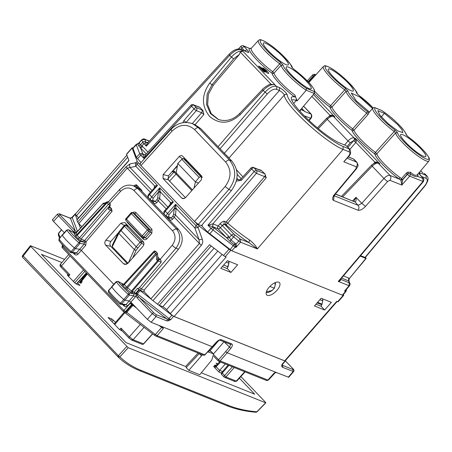 <?xml version="1.0" encoding="UTF-8"?>
<svg xmlns="http://www.w3.org/2000/svg" width="452" height="452" viewBox="0 0 452 452"><rect width="100%" height="100%" fill="white"/><g stroke="black" fill="none" stroke-linecap="round" stroke-linejoin="round"><path stroke-width="0.68" d="M265.234 71.456L265.573 71.066L261.16 67.58A2.836 0.497 41.2 0 0 259.674 66.619L258.42 66.116L263.708 71.631L264.957 72.134L261.431 68.455L261.064 68.879M261.431 68.455L265.849 71.947A4.254 0.746 41.2 0 0 268.641 73.433A4.254 0.746 41.2 0 0 266.652 70.727A4.254 0.746 41.2 0 0 262.793 67.873L266.505 71.563L265.573 71.066M344.627 144.99L348.034 140.979C350.34 138.532 352.328 137.487 354.006 137.849L333.395 116.339C331.717 115.972 329.677 116.966 327.276 119.317L348.034 140.979L350.289 142.73L353.622 140.64L355.899 142.357L356.34 141.052L354.504 139.623L353.622 140.64M240.605 239.261L234.582 234.678A2.13 0.661 127.8 0 1 233.498 236.933L230.006 241.278L226.328 237.453A2.13 0.938 136.2 0 0 228.622 236.283L220.406 227.706A2.13 0.322 40.7 0 0 218.147 225.949A2.13 1.87 -68.1 0 0 218.113 228.876L226.328 237.453L213.225 227.175L210.931 228.345L207.937 225.22L212.875 223.836L212.824 226.757L207.937 225.22L254.148 171.574L256.403 173.325L264.629 176.625L226.119 222L224.565 221.378A2.13 1.87 -68.1 0 0 224.531 224.305L226.085 224.927L227.712 223.096A2.13 0.356 40.3 0 0 226.119 222A2.13 1.87 -68.1 0 0 226.085 224.927A45.776 8.046 -138.8 0 0 248.956 242.611L249.521 239.95C253.527 243.159 256.143 246.159 257.363 248.939L248.956 242.611L240.605 239.261L240.56 242.199L235.944 247.47L235.509 246.346A2.13 1.87 111.9 0 1 235.063 247.12L210.931 228.345L207.677 232.062L202.174 226.316L202.191 224.74M294.094 69.461L291.935 67.342M280.313 62.218A1.418 0.599 126.4 0 1 279.715 63.822L281.104 65.269L283.082 65.111L280.313 62.218A20.589 3.622 -138.8 0 1 260.505 42.239A20.589 3.622 -138.8 0 1 273.839 47.584A20.589 3.622 -138.8 0 1 291.5 66.704M306.377 88.332L306.213 90.23L314.304 93.474L314.191 91.468L306.377 88.332A20.589 3.622 -138.8 0 1 283.082 65.111M406.478 135.244C407.427 135.617 403.195 128.809 400.201 126.08C394.167 119.78 387.946 114.542 381.528 110.367L374.685 107.604L373.787 107.582L372.877 108.169A22.007 3.87 41.2 0 0 394.206 131.498L395.59 132.95L397.574 132.792L394.799 129.899L394.206 131.498L375.459 152.431L376.821 153.849A22.504 3.955 41.2 0 0 400.071 177.574L401.438 178.687L400.839 180.173L399.557 179.235A1.418 0.695 125.4 0 1 400.071 177.574M408.58 137.142A1.418 0.599 126.4 0 1 408.687 137.188A1.418 0.599 126.4 0 1 408.761 137.278A20.589 3.622 41.2 0 1 428.569 157.262A20.589 3.622 41.2 0 1 415.235 151.917A20.589 3.622 41.2 0 1 397.574 132.792M406.427 135.024L408.761 137.278M381.528 110.367L375.12 107.892A20.589 3.622 41.2 0 0 379.499 116.107A20.589 3.622 41.2 0 0 394.799 129.899M374.685 107.604L375.12 107.892M373.137 107.926A20.589 3.622 -138.8 0 0 359.244 95.654A1.418 0.599 -53.6 0 0 359.171 95.564A1.418 0.599 -53.6 0 0 359.063 95.519M356.911 93.4L359.244 95.654M345.283 88.276A1.418 0.599 126.4 0 1 344.69 89.875L346.074 91.321L348.057 91.168L345.283 88.276A20.589 3.622 -138.8 0 1 325.48 68.297A20.589 3.622 -138.8 0 1 338.808 73.642A20.589 3.622 -138.8 0 1 356.475 92.762M368.058 114.52L368.905 112.893L367.38 111.576A1.418 0.531 127.1 0 1 366.73 113.136L352.679 128.848A22.38 3.932 -138.8 0 1 331.988 107.005L346.074 91.321A22.007 3.87 -138.8 0 0 366.73 113.136L368.058 114.52L353.984 130.21L352.679 128.848A1.418 0.508 127.3 0 0 352.006 130.391A23.798 4.181 -138.8 0 1 330.005 107.169L330.005 107.169A23.798 4.181 -138.8 0 1 314.411 93.372M303.563 106.22L310.106 113.056L310.304 113.797L304.682 111.537L301.58 108.57M304.88 111.621L301.755 108.361M310.304 113.797L310.535 113.463L303.574 106.203M349.888 149.346L346.079 145.572L339.859 143.081A35.143 6.175 -138.8 0 1 310.343 121.695A35.143 6.175 -138.8 0 1 291.297 98.417A35.143 6.175 -138.8 0 1 291.467 97.344A35.143 6.175 -138.8 0 1 294.721 97.005C295.049 97.304 295.105 96.66 294.89 95.084L297.133 100.903L296.201 100.53A32.939 5.791 41.2 0 0 291.862 100.203A32.939 5.791 41.2 0 0 291.834 100.231M346.079 145.572L349.871 149.329C351.142 152.205 350.735 154.578 348.639 156.443L348.345 156.437C350.108 154.16 350.424 152.652 349.294 151.917L343.079 149.426A42.522 7.475 -138.8 0 1 306.857 123.091A42.522 7.475 -138.8 0 1 284.297 95.056C283.466 93.383 281.839 91.869 279.409 90.507L224.186 153.477M419.157 172.596L426.129 175.387L423.823 173.195M218.463 119.492L211.248 113.638L207.621 104.627L208.349 94.417L213.282 85.23L212.05 84.739L233.599 58.901L229.633 55.421C234.13 50.89 237.984 48.963 241.187 49.647L242.6 51.121C239.407 50.454 235.65 52.472 231.322 57.178L209.768 83.01A2.13 0.311 39.8 0 0 212.05 84.739L207.135 94.118L206.558 104.508L210.446 113.582L217.994 119.317M217.937 119.288L219.712 119.893M213.282 85.23L239.481 54.33L240.21 52.025L242.741 51.291M218.096 146.714L264.968 92.293C269.352 87.648 273.144 85.66 276.341 86.332L274.805 84.733C271.59 84.044 267.714 85.936 263.16 90.406L240.136 114.701L239.775 113.672M274.647 84.586L270.183 84.338M247.995 52.381A2.13 1.87 -68.1 0 0 247.408 51.98L240.6 49.251L247.995 52.381C249.306 52.771 248.962 51.878 246.973 49.709L244.696 50.895M246.973 49.709L243.402 45.793C242.973 45.324 242.119 45.505 240.848 46.324L238.498 48.923M244.679 50.878L241.95 48.031C240.713 46.669 240.498 46.115 241.3 46.375M349.294 151.917L349.345 148.979L343.124 146.482A40.392 7.102 -138.8 0 1 308.716 121.464A40.392 7.102 -138.8 0 1 287.286 94.835A2.13 2.068 179.8 0 0 284.297 95.056L229.091 157.934L225.102 154.025M279.443 87.581L279.409 90.507L276.308 89.259A2.13 1.87 111.9 0 0 276.341 86.332L279.443 87.581C283.246 89.852 285.862 92.264 287.286 94.835M421.49 176.466L426.095 178.314L426.129 175.387L426.959 175.958M360.56 255.696L365.272 257.493M419.32 172.658A2.13 1.87 111.9 0 1 419.772 174.63M418.654 173.189L422.919 177.958A2.13 0.938 136.2 0 0 422.761 177.856L422.97 181.467L423.456 181.478M365.419 257.318L366.154 258.414M360.204 256.12L365.871 258.391L349.153 278.799M133.396 148.103L132.939 148.335L136.402 157.386L141.041 162.522M228.622 236.283L230.927 239.871L236.108 244.17L236.368 245.809L235.944 247.47L235.063 247.12L231.825 250.82L342.35 295.15L342.808 294.919M231.825 250.82L207.677 232.062M149.409 141.058L144.437 139.069L145.024 139.465L145.747 141.922A2.13 1.989 159 0 0 142.798 142.227L143.894 143.674L145.764 142.47L146.307 146.188L143.894 143.674L141.894 145.889L140.25 145.047L139.176 142.872L138.453 143.403M142.335 139.651L144.843 139.555M145.747 141.922L145.764 142.47L148.267 142.318L228.983 54.381C228.978 54.421 231.187 51.522 236.074 49.432C238.633 48.827 240.142 48.765 240.6 49.251M148.267 142.318L146.307 146.188L229.633 55.421L229.254 54.415M147.482 142.815L146.036 142.318L146.617 142.713L148.12 142.465M349.921 283.545L349.113 282.777L349.068 285.715L349.537 285.472M349.294 282.681L348.611 280.89L349 281.133A2.13 1.989 -21 0 0 348.893 280.907L349.272 278.522M422.919 177.958C423.936 178.393 424.112 179.574 423.445 181.489L340.136 279.794L338.282 281.393C339.972 281.11 340.78 280.449 340.712 279.409L340.559 279.296M348.837 280.895L349.232 278.342L343.452 275.878M341.593 278.076L348.611 280.89L348.645 277.963M343.124 146.482L343.079 149.426L257.363 248.939L240.56 242.199L238.825 241.069L234.882 245.199L235.509 246.346L236.368 245.809M224.565 221.378C223.294 220.429 219.26 224.322 220.045 223.746L222.282 225.525A2.13 0.938 -43.8 0 1 224.576 224.35L233.774 233.955L231.48 235.125L222.282 225.525L224.576 224.35M132.939 148.335L136.69 144.459M345.989 291.167L345.514 291.416A2.13 1.87 111.9 0 0 345.983 290.568L344.56 291.031L345.514 291.416L342.35 295.15M371.81 165.195L372.194 166.195C374.595 163.844 376.635 162.85 378.318 163.217L389.991 175.399C388.313 175.037 386.302 176.06 383.951 178.467A3.548 0.503 41.6 0 0 387.658 181.461L389.912 180.303L401.839 185.083L402.647 179.828L400.839 180.173L402.546 179.63L407.275 174.201L408.292 173.608L410.094 173.766C413.201 176.088 415.755 176.969 417.755 176.416L417.591 174.444A22.317 3.921 41.2 0 0 417.603 174.432L417.467 174.619M346.079 159.466L343.797 161.805L356.351 166.839C357.594 165.11 357.622 163.477 356.425 161.94L353.232 158.821L348.198 156.963M354.091 201.451L355.153 201.959C356.097 201.174 356.368 199.614 355.956 197.281L361.803 203.377L358.057 205.327A3.548 3.119 111.9 0 1 357.984 210.225C360.074 210.677 362.583 209.395 365.504 206.372L387.658 181.461M353.786 201.326L355.956 197.281L352.616 200.857M348.345 156.437L343.797 161.805L348.639 156.443M307.258 80.885L312.558 75.026A2.13 0.35 42.1 0 0 313.225 76.049A2.13 0.938 -43.8 0 1 314.315 75.145L315.219 74.597L314.925 74.478A2.13 1.87 111.9 0 1 315.038 74.529L316.055 74.597M309.049 82.767A22.38 3.932 -138.8 0 1 309.061 82.535L308.659 81.603L307.722 81.366M308.354 82.021L313.462 76.303L313.225 76.049L308.14 81.795M389.912 180.303C391.161 178.574 391.183 176.941 389.991 175.399L399.557 179.235A23.922 4.204 -138.8 0 1 374.838 154.013L374.838 154.013A1.418 1.362 -11.5 0 0 376.821 153.849L395.59 132.95A22.007 3.87 41.2 0 0 411.478 150.94A22.007 3.87 41.2 0 0 428.897 161.059L417.603 174.432C416.066 176.031 413.744 175.325 410.614 172.325L407.732 172.144L406.167 173.257L401.438 178.687L402.647 179.828L407.433 174.365A2.13 0.333 41.2 0 0 409.676 176.133L422.97 181.467L338.282 281.393L349.068 285.715L344.56 291.031L346.187 289.687L345.983 290.568L346.458 289.913L346.475 289.348L346.187 289.687M410.614 172.325L410.094 173.766A2.13 1.87 -68.1 0 1 409.676 176.133L401.839 185.083L400.913 180.314M314.886 91.462A22.38 3.932 -138.8 0 0 330.621 105.582A1.418 0.571 126.7 0 0 330.005 107.169A1.418 1.362 -10.7 0 0 331.988 107.005L330.621 105.582L344.69 89.875A22.007 3.87 -138.8 0 1 323.361 66.546L315.321 75.405L314.315 75.145L313.462 76.303L313.908 76.981L315.485 75.23M368.905 112.893L369.453 112.107M407.732 172.144L408.292 173.608A2.13 0.938 -43.8 0 0 407.433 174.365L406.167 173.257M308.823 82.524A1.418 1.412 -161.6 0 0 309.106 82.281L313.908 76.981M314.304 93.474L299.591 110.898L314.406 93.378A22.007 3.87 -138.8 0 1 314.304 93.474M294.195 69.512L291.986 67.563C293.145 67.331 289.947 63.156 282.381 55.025C276.793 49.692 271.482 45.454 266.437 42.313C257.273 37.578 260.126 40.511 258.386 40.488A22.007 3.87 -138.8 0 0 279.715 63.822L272.663 71.693L274.042 73.128L281.104 65.269A22.007 3.87 -138.8 0 0 306.213 90.23L297.133 100.903M300.891 109.39A23.798 4.181 -138.8 0 1 300.987 109.638L299.902 111.243M294.721 97.005A23.611 4.153 -138.8 0 1 272.059 73.286L272.059 73.286A1.418 0.582 126.6 0 1 272.663 71.693A22.193 3.898 -138.8 0 1 251.318 48.285A22.193 3.898 -138.8 0 1 251.346 48.257L249.374 48.353L243.402 45.793M251.306 48.291L258.386 40.488M303.665 110.712L300.987 109.638A1.418 1.328 -20.6 0 1 300.817 109.474M228.966 158.059A2.13 2.04 168.5 0 0 229.091 157.934A43.256 7.605 -138.8 0 0 229.17 158.273M182.874 122.712L183.924 120.588L186.094 122.452M236.628 179.992A2.13 0.938 -43.8 0 1 238.131 179.534L238.752 179.947M236.351 181.145L241.221 180.376L240.837 179.376M249.521 239.95A43.646 7.673 -138.8 0 1 227.712 223.096L266.228 177.772L264.629 176.625A2.13 1.87 111.9 0 0 264.663 173.698L264.928 173.822A43.104 7.577 -138.8 0 1 261.109 170.263L258.256 169.376M238.718 179.93L240.566 179.342L251.018 167.958A2.13 0.356 42.6 0 0 251.674 168.992A2.13 0.938 -43.8 0 1 253.967 167.816L260.527 170.449A2.13 1.87 111.9 0 0 259.94 170.054L253.38 167.421A2.13 1.87 111.9 0 1 253.967 167.816L256.437 170.398L264.663 173.698M264.928 173.822L266.228 177.772M199.191 107.226L193.857 105.09A2.13 1.87 -68.1 0 0 193.27 104.694L198.603 106.83A2.13 1.87 -68.1 0 1 199.191 107.226L199.773 107.226L202.982 110.576L203.886 114.492L201.626 112.734L192.269 123.599M183.924 120.588L194.038 108.842A2.13 0.322 40.7 0 0 196.298 110.599L201.626 112.734A2.13 1.87 111.9 0 0 201.66 109.808L196.332 107.672L193.857 105.09A2.13 0.938 -43.8 0 0 191.563 106.265L191.185 105.26M199.773 107.226L197.405 106.35M346.464 289.382L345.995 291.438L342.819 295.184M147.94 152.036L142.832 146.702L140.538 147.877L138.6 145.781L137.894 143.934L137.448 143.905M193.27 104.694A2.13 2.13 0 0 0 190.902 105.237L145.646 154.533L143.804 158.29C143.182 156.358 143.086 155.064 143.499 154.409L143.103 153.991L140.809 155.166L139.713 153.72L136.402 157.386M138.6 145.781L140.25 145.047L142.798 142.227L141.894 139.866L139.176 142.872L137.713 143.713M142.832 146.702L141.894 145.889L140.007 147.301M143.533 154.42A2.13 1.87 -68.1 0 0 144.092 154.81L143.499 154.409L144.759 154.912M230.006 241.278L234.882 245.199M212.875 223.836L212.858 226.768L218.113 228.876A2.13 0.938 -43.8 0 0 220.406 227.706L222.282 225.525M239.905 238.814L238.825 241.069L231.48 235.125L229.497 237.396L227.181 238.334M326.892 118.317L327.276 119.317L318.304 128.639M376.669 162.754L376.352 161.94L379.838 163.827L377.731 162.822L379.838 163.827L355.526 138.459L354.504 139.623L354.006 137.849L355.526 138.459L356.34 141.052M331.745 115.876L331.435 115.062L334.921 116.949L332.808 115.944L334.921 116.949L313.434 94.53M330.372 116.379L330.011 115.339L311.857 96.395M331.435 115.062L329.949 115.407L330.333 116.407M349.933 149.397L355.843 142.425L353.588 140.674L347.95 147.324M376.352 161.94L374.934 162.217L355.843 142.425M375.29 163.251L374.934 162.217L375.256 163.285M330.542 69.292A16.543 2.91 -138.8 0 1 345.56 80.411A16.543 2.91 -138.8 0 1 353.261 90.92A16.543 2.91 -138.8 0 1 351.091 90.739A16.543 2.91 -138.8 0 1 336.107 79.659A16.543 2.91 -138.8 0 1 328.361 69.128A16.543 2.91 -138.8 0 1 330.542 69.292M372.555 108.52L359.736 96.994L351.26 93.027L356.323 100.886L369.38 112.023M381.33 116.898L384.381 113.311L377.787 110.667M377.782 110.672L380.109 115.452L388.404 123.848L397.822 130.95L402.868 132.622L402.031 129.843L397.698 124.611L384.381 113.311M423.586 156.341A16.667 2.932 41.2 0 0 425.767 156.522A16.667 2.932 41.2 0 0 418.015 145.939A16.667 2.932 41.2 0 0 402.879 134.736A16.667 2.932 41.2 0 0 400.681 134.566A16.667 2.932 41.2 0 0 408.484 145.177A16.667 2.932 41.2 0 0 423.586 156.341M288.466 67.133A16.543 2.91 -138.8 0 1 303.49 78.252A16.543 2.91 -138.8 0 1 311.185 88.761A16.543 2.91 -138.8 0 1 309.015 88.581A16.543 2.91 -138.8 0 1 294.032 77.495A16.543 2.91 -138.8 0 1 286.285 66.969A16.543 2.91 -138.8 0 1 288.466 67.133M265.567 43.239A16.543 2.91 -138.8 0 1 280.59 54.353A16.543 2.91 -138.8 0 1 288.286 64.862A16.543 2.91 -138.8 0 1 286.116 64.681A16.543 2.91 -138.8 0 1 271.132 53.602A16.543 2.91 -138.8 0 1 263.386 43.07A16.543 2.91 -138.8 0 1 265.567 43.239M271.104 84.264L240.21 52.025M199.14 177.404L200.699 176.619L183.399 158.567L181.783 159.285L199.14 177.404L195.417 181.868L177.8 163.488L176.207 172.924L174.263 171.11L172.206 171.653L177.359 166.082M176.207 172.924L192.433 189.857M200.699 176.619L202.202 177.653M194.015 188.072L195.417 181.868L198.451 183.088M183.399 158.567L186.682 160.799L202.095 176.89M177.8 163.488L181.783 159.285M177.376 165.997L172.336 171.314M343.384 294.518L343.639 295.179A3.548 0.621 -138.8 0 1 343.644 295.45A3.548 0.621 -138.8 0 1 343.181 295.41L337.661 301.716A3.548 0.621 -138.8 0 0 338.13 301.75L343.644 295.45M337.119 301.495L285.15 360.877A3.548 0.621 -138.8 0 1 284.681 360.843L174.105 316.496L226.169 257.002L225.254 256.634A3.548 0.621 -138.8 0 1 223.508 255.516L209.581 244.696L157.516 304.19A3.548 0.621 41.2 0 0 159.262 305.309L211.203 245.961M284.681 360.843L336.751 301.348L337.661 301.716M231.226 250.51L230.774 250.329A3.548 0.621 -138.8 0 1 229.023 249.216L199.236 226.073A3.548 0.621 -138.8 0 1 197.225 224.26L138.272 162.743A3.548 0.621 -138.8 0 1 137.176 161.302L132.108 148.075L126.588 154.375L128.961 160.562L76.891 220.056L77.671 222.085A3.548 0.621 -138.8 0 0 78.767 223.525L81.778 226.667M128.888 160.37L76.885 219.791A3.548 0.621 41.2 0 0 76.891 220.056M126.588 154.375A3.548 0.621 -138.8 0 1 126.583 154.109L132.103 147.804A3.548 0.621 -138.8 0 1 132.566 147.844L132.984 148.007M150.414 192.337L127.238 168.15A3.548 0.621 -138.8 0 1 126.136 166.703L130.114 163.878A3.548 3.164 78.3 0 0 130.012 167.551L127.238 168.15L78.767 223.525M153.81 201.801L151.228 200.479A1.418 1.232 -62.9 0 1 150.934 200.259L148.397 197.682C147.742 196.021 147.94 194.778 148.996 193.964L154.725 187.416L154.674 185.947L135.882 166.336L137.086 164.099A3.548 0.621 -138.8 0 1 135.984 162.658A3.548 3.164 78.3 0 0 135.882 166.336L130.012 167.551L152.013 190.512M192.535 123.701L194.908 124.656L200.773 128.639L231.831 161.048C239.006 170.285 238.882 180.099 231.452 190.49L201.422 225.638L198.309 224.39L194.546 221.463L140.962 165.545L172.059 131.125C179.766 123.967 187.281 123.475 194.597 129.645A3.548 1.565 -43.8 0 1 198.417 127.696L192.546 123.707L191.094 123.198M181.749 198.066L163.025 178.523L163.132 174.585L179.173 156.567C180.404 155.403 181.614 155.318 182.794 156.307L201.502 175.834L201.4 179.766L185.376 197.795L182.907 198.705L181.749 198.066L184.263 198.581M182.376 155.968L182.794 156.307M225.136 186.512C231.447 177.902 231.622 169.749 225.655 162.059A3.548 1.565 -43.8 0 1 229.475 160.104C236.639 169.336 236.441 179.122 228.876 189.461L225.136 186.512L194.546 221.463M140.318 163.873C139.504 163.63 139.713 164.183 140.962 165.545M127.684 157.234L76.541 215.677L78.597 217.83M76.541 215.677A3.548 0.621 -138.8 0 1 75.433 213.971L126.893 155.166M201.411 245.261A3.548 0.621 -138.8 0 1 199.394 243.453L199.027 239.577A3.548 1.266 -19.7 0 0 202.242 239.148C203.101 241.187 202.824 243.221 201.411 245.261L152.945 300.642L157.516 304.19M152.945 300.642A3.548 0.621 -138.8 0 1 150.928 298.834L143.872 291.472M150.928 298.834L199.394 243.453L174.297 217.259L175.483 215.005L199.027 239.577L194.835 227.853L196.032 225.621A3.548 0.621 41.2 0 0 198.049 227.429L199.236 226.073M174.105 316.496A3.548 0.621 41.2 0 1 170.342 313.569L166.596 309.665A3.548 0.621 41.2 0 0 162.833 306.738L159.262 305.309M276.974 290.325A8.865 3.91 -43.8 0 1 266.669 294.896A8.865 3.91 -43.8 0 1 269.166 287.195A8.865 3.91 -43.8 0 1 279.472 282.63A8.865 3.91 -43.8 0 1 276.974 290.325M342.729 295.229L343.181 295.41M220.751 268.352L230.938 272.437L237.656 264.759L227.469 260.674L220.751 268.352M314.462 305.936L321.18 298.258L331.367 302.343L324.649 310.021L314.462 305.936M321.056 306.157L324.649 310.021M227.226 268.443L230.938 272.437M163.025 178.523L168.319 179.806L168.393 175.856L177.478 165.392M168.319 179.806L185.467 197.699M184.518 158.11L183.455 158.601M202.174 226.034L201.519 225.525M142.064 191.45L141.736 190.247L136.34 184.732M136.685 184.975L134.882 185.105L134.103 186.004M112.243 246.769L118.814 233.356A1.418 0.853 26.1 0 1 118.543 232.424L112.367 245.035L112.243 246.769L128.023 263.233M150.685 200.072L150.154 199.518M167.867 207.056L159.629 198.462L158.443 200.716L156.787 202.603L155.302 201.445L153.505 201.575L153.188 202.869L150.601 200.174M166.539 216.615L169.042 219.412L169.359 218.124L171.155 217.988L172.641 219.152C171.415 220.316 170.218 220.406 169.042 219.412M128.402 262.804L134.317 249.532L118.814 233.356L124.537 226.209L124.097 225.525L118.543 232.424M128.594 226.333L126.085 225.407A1.418 1.271 -69.8 0 0 125.662 225.13A1.418 1.271 -69.8 0 0 125.65 225.13A1.418 1.418 0 0 0 124.097 225.525M132.707 257.922L136.176 250.137A1.418 0.831 24 0 1 134.317 249.532L136.182 246.724L120.435 229.904M136.176 250.137L141.493 243.509L141.549 241.549L126.085 225.407A1.418 0.627 136.2 0 0 124.537 226.209L140.007 242.351A1.418 0.627 -43.8 0 1 141.549 241.549L143.702 242.481M154.742 187.456L154.753 187.377A1.418 1.136 9.2 0 0 154.448 186.586L154.222 187.987M154.448 186.586L154.674 185.947L157.511 185.416L137.086 164.099L138.272 162.743M154.624 187.54L157.511 185.416L149.437 194.648C148.16 196.23 147.883 197.292 148.601 197.829M169.014 214.689L168.585 216.672L166.788 216.807C166.014 216.209 166.263 215.118 167.534 213.53L169.014 214.689L174.099 208.88A1.418 1.102 5.7 0 1 176.065 209.146L175.483 215.005A1.418 1.102 5.7 0 0 173.517 214.74L174.348 208.129L176.037 208.242L175.608 204.304L174.348 208.129M150.719 200.1L151.228 200.479A1.418 1.232 -62.9 0 0 152.731 200.129L153.16 198.145L158.245 192.332A1.418 1.102 5.7 0 1 160.211 192.597L159.629 198.462A1.418 1.102 5.7 0 0 157.663 198.196L158.494 191.58L160.183 191.699L159.754 187.755L158.494 191.58M170.477 204.084L173.365 201.965L170.528 202.496L170.607 203.92A1.418 1.136 9.2 0 0 170.302 203.129L170.076 204.53M170.573 203.965L164.85 210.508L165.291 211.191L173.365 201.965L159.754 187.755L151.68 196.987L149.16 193.97M150.934 200.259C150.16 199.665 150.409 198.575 151.68 196.987L153.16 198.145M164.455 214.372C163.737 213.836 164.014 212.773 165.291 211.191L167.534 213.53L175.608 204.304L196.032 225.621L197.225 224.26M269.867 286.438L274.262 288.201L272.669 289.89L274.262 288.201M274.268 288.207L275.274 284.913L275.5 282.5M275.121 284.833L275.053 283.155M322.784 300.879L321.824 304.801L322.784 300.879L322.728 298.879M315.976 304.202L321.005 306.219L321.824 304.801L317.106 302.908M319.903 299.716L322.632 300.812L322.609 298.834M222.265 266.618L227.13 268.573L228.91 263.233L227.961 267.109L227.881 266.742L223.644 265.041M226.192 262.137L228.757 263.166L228.735 261.183M68.602 275.031L67.93 275.743M68.687 275.082L69.851 274.697L61.5 265.985A1.418 0.627 -43.8 0 0 61.11 267.205A1.418 0.627 -43.8 0 0 61.212 267.279M121.023 328.107L121.486 330.22L128.984 338.039A1.418 0.627 -43.8 0 1 129.374 336.819L121.023 328.107L119.639 329.677M119.757 303.993L120.435 304.32L121.599 303.885L124.893 300.247L123.752 299.49A21.272 3.74 -138.8 0 1 111.763 286.947L108.486 290.416L108.418 292.15C110.926 295.614 114.701 299.563 119.735 303.998L120.526 303.173L121.599 303.885L126.012 304.608L127.611 305.818L130.894 302.168L147.352 319.344L152.29 313.654A1.418 0.627 -43.8 0 1 153.827 312.863L137.425 295.472L137.295 293.913L140.188 290.608L137.487 288.308L138.114 288.461L139.442 287.687L161.189 262.233L157.635 260.635A1.418 0.441 -52.2 0 0 158.353 259.137L157.827 258.725M108.666 292.393L108.587 290.687L116.548 281.675M108.796 290.495L108.587 290.687A21.187 3.723 -138.8 0 0 120.526 303.173L128.266 294.331A21.154 3.718 -138.8 0 1 116.345 281.862L118.238 281.523L116.249 281.596L111.655 286.658M132.973 291.704L134.142 292.218L133.961 293.981L132.199 293.354L132.221 291.399L132.973 291.704A1.418 1.249 -68.1 0 0 132.95 293.653L129.261 293.049L128.266 294.331L129.312 295.026L124.893 300.247L129.283 300.97L130.894 302.168L135.34 296.941L133.73 295.749L129.312 295.026L129.261 293.049A19.735 3.469 -138.8 0 1 118.238 281.523L123.373 284.325M156.646 259.86L157.827 258.77L157.584 253.809A1.418 0.458 177.2 0 1 156.369 254.329L156.646 259.86L157.635 260.635L131.515 290.964L126.701 287.11A1.418 0.627 136.2 0 1 125.176 287.896L122.82 285.438L124.345 284.653L124.091 283.986M155.81 251.459L154.172 252.165L153.737 251.476A1.418 1.418 0 0 1 155.793 251.442L157.189 252.9A1.418 0.627 136.2 0 0 155.556 253.612L156.369 254.329L127.498 287.845L126.786 289.342L125.176 287.896M122.82 285.438C121.82 284.348 121.65 283.901 122.306 284.099L122.695 284.364L123.899 283.975L153.737 251.476M157.737 256.934L160.855 260.137L158.353 259.137A1.418 1.249 -68.1 0 1 158.33 261.087L132.221 291.399L131.515 290.964L130.797 292.461L126.786 289.342M59.195 240.792L59.314 238.882M59.014 238.809L62.184 235.057L59.122 239.085A21.187 3.723 41.2 0 0 71.145 251.611L70.342 252.425L71.06 252.753L72.213 252.312L71.145 251.611L74.371 247.928L75.507 248.673L79.738 249.261L81.349 250.464L113.785 284.314M70.365 252.425L75.377 253.352L76.461 252.905L78.066 254.114L85.795 245.238L84.179 244.046L84.411 242.278L80.987 240.978L81.01 239.029L79.507 237.859L77.976 238.639L80.987 240.978M62.297 235.351A21.272 3.74 41.2 0 0 74.371 247.928L78.88 242.769L79.925 243.453L72.213 252.312L76.461 252.905L79.738 249.261L84.179 244.046L79.925 243.453L79.868 241.475L78.88 242.769A21.154 3.718 41.2 0 1 66.873 230.266L62.297 235.351M75.269 233.345L68.501 229.712L67.066 230.068M103.197 203.553L103.192 204.078L103.796 203.558M108.943 208.479L108.373 209.219L109.87 205.53A1.418 0.881 22 0 0 110.282 205.163A1.418 1.418 0 0 0 109.989 203.637M103.745 203.581L106.926 201.925A1.418 1.085 62.4 0 0 106.542 202.326L106.977 202.914A1.418 0.627 136.2 0 1 108.61 202.197L109.994 203.649L108.361 204.36L79.507 237.859L77.151 235.402A1.418 0.627 136.2 0 1 75.62 236.181L77.976 238.639M76.213 232.949L103.022 203.637A1.418 1.322 159 0 1 104.485 203.197M104.559 203.157A1.418 1.418 0 0 0 103.016 203.53L76.021 232.938L74.06 233.249L75.62 236.181M74.06 233.249L76.021 233.051L77.151 235.402L106.977 202.914L109.87 205.53L81.01 239.029L83.496 240.023A1.418 1.249 -68.1 0 0 83.473 241.978L79.868 241.475A19.735 3.469 41.2 0 1 68.766 229.915L74.427 233.062M85.795 245.238L86.112 241.679L84.597 240.515L84.411 242.278A1.418 0.571 -32.7 0 0 86.112 241.679L112.085 211.282L110.587 210.107L108.373 209.219M109.644 206.745L111.48 208.654L112.085 211.282M119.735 303.998L124.899 305.055L126.012 304.608L133.73 295.749L133.961 293.981A1.418 0.571 147.2 0 0 135.656 293.376L138.99 289.478M160.855 260.137L161.189 262.233M74.947 253.289A1.418 0.627 -43.8 0 1 74.467 254.301L73.275 253.058M124.492 304.987A1.418 0.627 -43.8 0 1 124.017 306.01L122.763 304.704M144.182 290.02L141.244 288.845A1.418 1.249 -68.1 0 0 141.222 290.794L144.165 291.975L144.182 290.02L178.506 249.199L175.981 248.188C180.913 241.295 181.003 234.791 176.252 228.689L178.681 229.661C183.439 235.769 183.382 242.283 178.506 249.199M178.681 229.661L140.244 189.557L136.272 186.874M133.091 185.636L137.82 188.58L140.244 189.557M127.944 263.324L142.928 246.334C144.205 244.605 144.244 242.967 143.041 241.413L124.797 222.486L120.803 223.248L105.813 240.232C104.536 241.961 104.497 243.6 105.695 245.159L123.424 263.657L124.842 264.454L127.944 263.324M126.786 224.446L125.221 225.039M118.379 232.763L110.87 241.413C109.61 243.148 109.576 244.792 110.78 246.346L127.475 263.77M52.912 219.779C52.093 219.536 52.308 220.096 53.551 221.452L64.325 232.695M73.721 231.667A1.418 0.627 -43.8 0 1 75.258 230.876L60.105 215.062A1.418 0.627 -43.8 0 0 58.574 215.853L73.721 231.667L75.721 232.837L76.371 231.757L75.258 230.876L70.472 218.367A1.418 1.249 111.9 0 0 70.077 218.101L59.331 213.79L60.105 215.062M275.245 372.691L274.183 373.024L267.889 380.075A1.418 1.249 111.9 0 1 266.494 380.465L268.358 380.115L275.245 372.691L276.624 372.606L288.709 377.301M205.005 354.82L204.835 354.786A1.418 1.249 111.9 0 1 203.434 355.176A1.418 1.418 0 0 0 205.016 354.809L212.367 346.797L151.115 322.27L156.053 316.581L152.29 313.654L137.137 297.845A1.418 0.627 -43.8 0 1 138.674 297.054L166.833 318.931A1.418 1.249 111.9 0 1 166.799 320.892L168.489 320.807L168.398 319.451L170.754 319.654L173.619 316.338L284.89 360.962L285.325 360.673M137.137 297.845L135.984 295.721L137.425 295.472M135.34 296.941L135.984 295.721L135.99 294.145L137.125 294.444M151.115 322.27L147.352 319.344M229.927 344.045C230.723 344.56 230.514 345.622 229.294 347.232L225.627 351.633L227.164 352.769L220.141 360.922A1.418 0.299 -139.3 0 1 218.61 359.781L214.022 355.001M285.348 360.736L282.042 364.284L281.664 366.193L282.172 365.08L282.41 365.284A1.418 1.249 111.9 0 1 282.376 367.244L293.597 371.584C294.263 370.6 294.026 369.623 292.873 368.657A1.418 0.627 -43.8 0 1 292.941 368.775M137.487 288.308L134.142 292.218L135.656 293.376L135.99 294.145L136.498 293.184L169.003 318.536L171.867 315.219L173.619 316.338M171.867 315.219L158.85 305.106M151.476 299.377L140.188 290.608M72.659 217.282L75.117 214.248L77.128 219.508M78.597 223.344L80.433 228.136M75.117 214.248L75.574 214.016L75.117 214.248M158.963 325.417L163.341 328.576L162.635 326.819M136.289 307.801L130.142 303.377L132.346 303.721M276.624 372.606L227.164 352.769L230.842 348.356L224.107 341.819M70.371 218.412L71.196 218.011L70.472 218.367L59.72 214.056M70.772 218.011L71.84 217.525L70.077 218.101M77.151 231.853L76.371 231.757M76.139 232.808L74.625 233.577M166.799 320.892L156.053 316.581L156.087 314.62L168.398 319.451A1.418 0.441 -52.2 0 1 169.003 318.536L170.754 319.654L168.489 320.807M285.359 360.995L282.511 364.318L282.195 365.25M282.5 364.052L282.042 364.284L282.172 365.08M265.838 402.856L128.21 347.718L30.702 246.357L23.058 256.222A1.418 0.627 136.2 0 0 22.696 257.408A1.418 0.627 136.2 0 0 22.707 257.414L118.006 356.871A1.418 0.627 -43.8 0 1 118.373 355.696L22.803 255.555M228.441 405.41L141.391 370.499A1.418 1.249 -68.1 0 1 140.024 370.849L227.073 405.76A1.418 1.249 -68.1 0 0 227.073 405.76A1.418 1.249 -68.1 0 0 228.441 405.41C236.825 408.766 246.289 410.896 256.832 411.789L265.652 402.839L265.397 402.173L240.859 376.561M64.579 259.38L30.448 245.69L22.6 255.561A1.418 1.418 0 0 0 22.696 257.408L118.012 356.882A1.418 1.418 0 0 0 118.057 356.922L118.023 356.888A1.418 0.627 -43.8 0 1 118.012 356.882M30.448 245.69L30.702 246.357M239.374 378.222L254.674 394.189L201.326 372.798L254.674 394.189L239.374 378.222M185.795 366.566L186.179 367.572L188.823 370.329L199.756 374.714L211.824 360.007L213.587 353.956L210.965 351.419L208.999 350.469M184.862 366.193L125.978 342.576L184.862 366.193M41.426 254.34L125.978 342.576L41.426 254.34L61.879 262.539L41.426 254.34M213.061 353.605L207.734 351.842M202.502 354.803L201.485 355.86L199.208 353.481M188.823 370.329L201.485 355.86M217.248 364.436L216.146 363.063M216.186 363.25L217.926 363.719M79.953 285.466L76.264 284.042L74.761 282.873L67.619 275.426L67.365 274.76L68.41 275.178M79.767 285.449L77.591 282.777M115.548 322.389L111.825 318.903L108.135 317.485M108.175 317.671L119.238 329.293L122.328 331.101M222.582 371.55L219.638 370.397L218.988 372.098L221.395 373.064M81.919 281.483L82.004 280.398M81.377 280.924L81.976 281.647L82.032 280.409M81.077 282.511L81.077 281.534L86.801 273.353M80.524 281.941L81.128 282.675L81.27 281.534L79.563 280.59M81.151 283.359L80.546 283.116A1.418 1.249 111.9 0 1 80.473 281.291L83.993 276.234L83.66 276.059M214.847 366.493L214.107 366.199C213.451 366.001 213.621 366.448 214.615 367.532A1.418 0.627 136.2 0 0 216.146 366.753L215.87 366.103M214.107 366.199L214.497 366.465L215.683 366.092M215.474 366.521C214.468 365.431 214.293 364.979 214.949 365.171L216.44 365.143L217.276 364.408M220.593 362.058L216.146 366.753L219.638 370.397L225.356 363.967M261.16 67.58L260.522 68.308M259.307 67.037L259.674 66.619M308.857 120.317L310.479 118.345A3.548 3.119 -68.1 0 0 310.535 113.463A3.548 1.565 136.2 0 1 310.795 113.638L303.62 106.152M304.275 115.853L310.976 118.339A3.548 3.548 0 0 0 310.795 113.638M294.275 69.597A20.589 3.622 -138.8 0 1 314.191 91.468M405.992 134.385A20.589 3.622 41.2 0 0 397.449 123.3A20.589 3.622 41.2 0 0 381.737 110.542M367.38 111.576A20.589 3.622 -138.8 0 1 348.057 91.168M310.106 113.056L309.676 113.542M293.693 103.497L296.201 100.53L296.207 98.999M233.599 58.901L239.481 54.33M209.768 83.01C201.355 95.044 201.355 106.237 209.768 116.588C219.615 124.656 229.735 124.023 240.136 114.701M220.079 148.787L267.228 94.044L263.16 90.406A2.13 0.373 -136.5 0 1 262.533 89.343L239.503 113.644C232.808 120.113 225.621 121.995 217.932 119.294M240.786 49.324L241.95 48.031A2.13 0.938 -43.8 0 1 244.244 46.861M267.228 94.044C270.725 90.321 273.748 88.722 276.308 89.259M364.996 257.47L424.513 186.105C427.502 182.173 428.033 179.58 426.095 178.314M425.185 174.11L426.92 175.918C428.976 177.879 428.276 181.28 424.801 186.117L424.513 186.105M420.343 175.331L422.761 177.856M146.036 142.318L147.267 142.815M149.301 141.182L145.024 139.465M340.588 279.263L349.113 282.777M234.582 234.678L233.774 233.955M139.544 143.199L136.244 144.674L139.713 153.72L142.662 153.414L143.103 153.991M137.498 158.827L140.809 155.166L143.804 158.29L191.563 106.265L194.038 108.842A2.13 0.938 -43.8 0 1 196.332 107.672A2.13 1.87 -68.1 0 1 196.298 110.599L186.184 122.339L186.478 122.458M214.028 227.898L212.948 230.153L209.694 233.87M235.176 243.17L230.074 249.707M342.667 196.869L372.194 166.195L383.951 178.467L361.803 203.377L365.504 206.372M356.351 166.839L355.967 168.749L334.847 194.077C332.395 197.287 331.971 199.405 333.57 200.434L357.984 210.225M355.967 168.749L356.464 168.743C358.074 165.477 358.854 166.511 356.843 162.217L356.86 162.234M347.136 158.217L356.843 162.217L354.232 159.488M334.847 194.077A3.548 0.718 39.8 0 0 335.35 194.072L356.464 168.743M333.57 200.434L334.068 196.089M334.214 195.761L358.057 205.327L355.153 201.959M335.333 194.089L354.758 201.88L335.435 193.97M353.984 130.21A22.504 3.955 41.2 0 0 375.459 152.431A1.418 0.565 126.8 0 0 374.838 154.013A23.922 4.204 -138.8 0 1 352.006 130.391A1.418 1.345 164 0 0 353.984 130.21M423.015 178.523L417.755 176.416A23.736 4.17 -138.8 0 0 417.631 174.404M294.89 95.084A22.193 3.898 -138.8 0 1 274.042 73.128A1.418 1.367 -9.4 0 1 272.059 73.286A23.611 4.153 -138.8 0 1 249.374 48.353L243.99 46.194M275.042 84.829L242.837 51.217M241.227 178.625A45.386 7.978 -138.8 0 1 237.147 174.269M242.905 176.794A43.256 7.605 -138.8 0 1 236.509 169.692M239.328 180.015L238.131 179.534L236.933 178.286M261.109 170.263L260.527 170.449M241.221 180.376L251.674 168.992L254.148 171.574A2.13 0.938 -43.8 0 1 256.437 170.398A2.13 1.87 -68.1 0 1 256.403 173.325L212.892 223.842L218.147 225.949L220.028 223.768M203.886 114.492L195.072 124.724M202.982 110.576L201.66 109.808M146.273 153.855L140.538 147.877L142.662 153.414M213.225 227.175L212.858 226.768M347.125 146.465L350.289 142.73M328.875 116.526L329.949 115.407M336.039 194.213L335.61 193.761M373.793 163.404L374.872 162.285M420.693 170.771L422.767 172.935M172.206 171.653L173.822 172.302A2.13 1.87 111.9 0 1 174.997 171.658M191.817 190.552L176.048 174.099A2.13 0.938 136.2 0 0 176.579 173.308M169.562 181.099L176.048 174.099A2.13 0.424 42.8 0 0 173.822 172.302L167.754 178.856M126.136 166.703L77.671 222.085M130.114 163.878L135.984 162.658L137.176 161.302M225.655 162.059L194.597 129.645M231.831 161.048L229.475 160.104L198.417 127.696L200.773 128.639M172.059 131.125C170.828 129.752 170.607 129.204 171.398 129.475M198.309 224.39L228.876 189.461L231.452 190.49M229.023 249.216L223.508 255.516M202.242 239.148L198.049 227.429A3.548 1.266 -19.7 0 1 194.835 227.853L176.037 208.242L176.065 209.146M230.774 250.329L225.254 256.634M162.833 306.738L214.073 248.188M166.596 309.665L217.836 251.114M170.342 313.569L222.101 254.425M139.753 188.173L139.312 188.682M138.436 186.806L137.753 187.586M138.481 186.749L134.882 185.105M166.268 208.88L156.957 199.552L155.302 201.445L152.731 200.129M156.787 202.603C155.561 203.773 154.364 203.863 153.188 202.869M168.585 216.672L171.155 217.988L172.811 216.096L174.297 217.259L172.641 219.152M166.455 216.717L166.008 216.062M137.662 247.882L136.182 246.724L140.007 242.351L143.838 244.521M172.811 216.096L173.517 214.74M160.211 192.597L160.183 191.699L170.528 202.496L170.302 203.129M157.663 198.196L156.957 199.552M163.132 174.585L168.393 175.856M179.173 156.567L182.518 158.708M275.291 283.703L275.296 282.579M266.369 291.828L271.906 290.54L272.669 289.89M271.906 290.54L272.85 289.907M321.847 304.021L317.62 302.326M86.338 272.872L76.247 284.037M84.852 271.319L74.704 282.816M83.53 269.94L73.382 281.438M125.04 312.479L114.712 324.57M228.881 365.38L222.079 373.335A1.418 0.627 136.2 0 0 221.689 374.561A1.418 0.627 136.2 0 0 221.796 374.629M234.255 367.538L225.938 376.962L221.825 372.668M232.379 366.781L224.435 375.793A1.418 0.627 136.2 0 0 224.039 377.013A1.418 0.627 136.2 0 0 224.147 377.081A1.418 1.249 111.9 0 0 224.537 377.347L234.882 381.499L236.746 381.149L234.492 381.234M244.696 371.725L236.283 381.109L225.938 376.962A1.418 1.249 111.9 0 1 224.537 377.347A1.418 1.418 0 0 1 224.039 377.013L221.689 374.561A1.418 1.418 0 0 1 221.638 372.651M60.856 264.313C60.037 264.075 60.252 264.629 61.5 265.985L70.094 255.922M69.851 274.697L68.472 276.313M152.533 333.796L143.482 343.893A1.418 1.249 111.9 0 1 142.086 344.283A1.418 1.418 0 0 0 143.668 343.91L133.137 339.746L129.374 336.819L140.374 324.35M129.086 338.113A1.418 0.627 -43.8 0 1 128.984 338.039L131.735 340.13L142.086 344.283M131.346 339.864L133.137 339.746L144.137 327.271M121.599 330.333L121.289 330.683M132.492 212.982C133.724 211.818 134.928 211.734 136.103 212.728L151.957 229.271A1.418 0.627 -43.8 0 1 150.42 230.062L148.759 229.396L132.905 212.852A1.418 0.627 136.2 0 0 131.362 213.649L148.719 231.367L143.781 237.012L142.273 235.842A1.418 0.627 136.2 0 0 141.871 237.074A1.418 0.627 136.2 0 0 141.979 237.142A1.418 1.249 -68.1 0 0 143.781 237.012L145.403 237.662L150.375 232.029L148.719 231.367A1.418 1.249 111.9 0 0 148.759 229.396A1.418 0.627 136.2 0 0 147.216 230.198L142.273 235.842L125.978 218.615A1.418 1.418 0 0 0 126.018 220.531A1.418 0.627 136.2 0 0 126.125 220.599M143.589 237.792L145.403 237.662L146.9 238.842L151.872 233.204L150.375 232.029L150.42 230.062L134.566 213.519L132.905 212.852A1.418 1.249 -68.1 0 0 132.515 212.587A1.418 1.418 0 0 0 130.922 212.965L125.978 218.615M143.985 238.057L142.369 237.407A1.418 1.418 0 0 1 141.871 237.074L126.018 220.531A1.418 0.627 136.2 0 1 126.419 219.299L131.362 213.649L130.922 212.965M124.345 284.653L154.172 252.165L155.556 253.612L126.701 287.11L124.345 284.653M132.199 293.354L130.797 292.461M103.192 204.078L106.542 202.326L76.704 234.831L74.744 235.029M136.103 212.728A1.418 0.627 -43.8 0 1 134.566 213.519L132.515 212.587M143.759 237.967A1.418 0.627 -43.8 0 1 143.29 239.102L127.436 222.553L126.797 221.339M127.667 222.248A1.418 0.627 -43.8 0 1 127.436 222.553M83.496 240.023L84.597 240.515L110.587 210.107A1.418 1.249 -68.1 0 0 110.61 208.152L109.288 207.626M111.48 208.654L110.61 208.152M123.046 284.393L122.306 284.099M146.9 238.842C145.668 240.006 144.465 240.091 143.29 239.102M151.957 229.271L151.872 233.204M124.017 306.01C125.176 307.015 126.374 306.953 127.611 305.818M74.467 254.301C75.625 255.312 76.823 255.244 78.066 254.114M139.442 287.687L141.244 288.845L175.981 248.188A3.548 0.571 40.5 0 1 172.201 245.283L160.121 259.42M137.787 288.427L138.114 288.461M141.222 290.794L138.594 289.094M172.41 230.667L176.252 228.689L137.82 188.58A3.548 1.565 -43.8 0 0 133.978 190.558L172.41 230.667C175.975 235.243 175.907 240.119 172.201 245.283M109.689 203.327L120.554 191.394C119.334 190.009 119.13 189.444 119.938 189.699M120.554 191.394C125.153 187.151 129.622 186.874 133.978 190.558M126.503 264.324L123.424 263.657M124.21 225.407L120.803 223.248M110.78 246.346L105.695 245.159M110.87 241.413L105.813 240.232M53.551 221.452L58.574 215.853C57.331 214.485 57.116 213.932 57.929 214.18M288.246 377.262L293.122 371.555L292.772 368.589A1.418 0.627 -43.8 0 1 292.873 368.657L285.381 360.837M292.772 368.589L285.387 360.882M136.498 293.184L139.385 289.885M136.481 293.195L137.295 293.913M153.827 312.863L156.087 314.62M216.225 342.458L216.056 342.43C218.096 340.311 219.853 339.412 221.322 339.729A1.418 1.249 111.9 0 1 219.915 340.141L230.317 344.311A1.418 1.249 111.9 0 0 231.735 343.904C232.853 344.627 232.554 346.108 230.842 348.356M221.322 339.729L231.735 343.904M216.056 342.43L204.835 354.786L157.081 335.638A1.418 1.249 111.9 0 1 155.68 336.022L203.434 355.176M225.627 351.633L218.61 359.781A1.418 0.627 -43.8 0 0 218.243 360.978L213.858 356.408M224.022 341.735L213.276 354.215M218.344 361.046A1.418 0.627 -43.8 0 1 218.243 360.978A1.418 1.418 0 0 0 218.74 361.312A1.418 1.249 111.9 0 1 218.344 361.046M268.352 379.844L267.889 380.075L220.141 360.922A1.418 1.249 111.9 0 1 218.74 361.312L266.494 380.465A1.418 1.249 111.9 0 1 266.488 380.465M218.887 340.407L209.909 350.831M133.459 304.846A1.418 0.441 127.8 0 0 133.024 305.264L126.763 312.326L155.33 334.52L161.59 327.457L162.686 326.886M125.673 312.891A1.418 0.441 127.8 0 0 125.724 312.965A1.418 0.441 127.8 0 0 126.763 312.326L126.063 311.88L132.323 304.817A1.418 1.249 111.9 0 1 133.018 304.382M124.272 311.999L126.063 311.88L125.413 311.614L131.651 304.546L132.724 304.083M274.183 373.024L274.641 372.798M63.483 245.899L62.811 246.69L62.365 246.007A1.418 1.418 0 0 0 62.421 247.911A1.418 0.627 136.2 0 0 62.523 247.978M62.811 246.69A1.418 0.627 136.2 0 0 62.421 247.911L123.515 311.671A1.418 0.627 -43.8 0 1 123.904 310.445L62.811 246.69M58.992 233.272L58.534 233.503L58.285 234.825M61.636 229.893L58.534 233.503L60.082 237.543M163.341 328.576L157.081 335.638L155.33 334.52L154.239 335.09L155.68 336.022M130.142 303.377L123.904 310.445L125.413 311.614A1.418 1.249 111.9 0 1 123.622 311.739A1.418 0.627 -43.8 0 1 123.515 311.671A1.418 1.418 0 0 0 124.012 312.004L154.29 335.158M77.495 231.334L72.201 217.514L71.196 218.011M281.664 366.193L282.376 367.244M282.24 364.843L282.41 365.284L293.156 369.595M141.391 370.499C133.012 367.131 125.837 362.589 119.876 356.865L118.023 356.888M128.21 347.718L119.876 356.865A1.418 0.328 -137.7 0 1 118.373 355.696L126.707 346.548M227.068 405.76C235.611 409.179 245.21 411.337 255.872 412.235A1.418 1.418 0 0 0 257.002 411.817L255.832 412.235M213.593 353.961L211.479 351.758L208.892 350.588M208.971 351.967L208.282 351.249M199.287 353.515L186.179 367.572M81.083 281.969L81.993 282.33M80.546 283.116L78.541 281.726M214.949 365.171L215.553 365.414M214.615 367.532L218.988 372.098M82.224 280.127L87.281 273.861M84.507 276.443L86.682 273.234M85.637 273.872L83.993 276.234M79.512 284.783L79.14 285.195M113.328 320.072L111.938 321.671M111.825 318.903L110.616 320.293M266.042 72.094L266.505 71.563M314.406 93.378L314.507 90.174C312.795 87.106 310.823 84.473 308.592 82.275L294.195 69.506M428.897 161.059C429.547 159.014 430.44 159.42 426.112 153.431C421.541 147.917 415.727 142.504 408.687 137.188L406.472 135.244M373.16 107.909L356.956 93.615C358.12 93.389 354.916 89.213 347.351 81.083C341.768 75.75 336.452 71.512 331.406 68.371C322.242 63.636 325.095 66.568 323.361 66.546M262.533 89.343C262.132 88.948 269.974 83.609 270.251 84.315M419.253 174.088L420.501 175.432M365.284 257.482L424.801 186.117M144.442 139.069C144.391 138.606 143.538 138.787 141.883 139.6L138.594 143.239M349 281.133L349.904 283.5C350.272 283.427 350.153 284.178 349.543 285.743L346.396 289.455M348.904 280.918C348.616 280.63 348.707 279.918 349.17 278.777L366.165 258.403M132.933 148.064L136.238 144.408L138.589 143.244M333.384 195.36L333.926 196.558L335.35 194.072M353.232 158.821L348.3 156.844M372.877 108.169L369.109 112.328M314.925 74.478A2.13 2.13 0 0 0 312.552 75.032M315.219 74.597L316.208 74.507M250.244 48.539L251.289 48.313M253.38 167.421A2.13 2.13 0 0 0 251.013 167.963M145.646 154.533L144.126 154.821M332.813 115.944C331.7 115.096 329.638 115.876 326.632 118.271L317.389 127.876M377.731 162.822C376.618 161.974 374.561 162.754 371.55 165.149L341.475 196.394M309.14 120.582L310.976 118.339M420.71 170.749L422.66 172.783M139.866 163.822L170.952 129.419C177.257 122.921 184.456 121.017 192.546 123.712M128.413 226.141L125.65 225.13M169.664 218.35L166.573 216.649L164.251 214.231C163.59 212.564 163.788 211.321 164.85 210.508M274.432 288.235L275.274 284.913M266.177 292.642L268.578 292.399L271.861 290.755M228.91 263.233L228.853 261.233M86.439 272.98L76.394 284.099M124.311 312.129L114.17 323.999M68.568 274.997L61.11 267.205C59.958 266.239 59.72 265.262 60.387 264.279L68.738 254.504M152.652 333.887L143.668 343.91M228.113 365.075L221.633 372.657M245.063 371.872L236.741 381.155M157.584 253.809A1.418 1.418 0 0 0 157.189 252.9M70.342 252.425C65.297 247.995 61.5 244.04 58.952 240.549L59.009 238.814M68.501 229.712L66.777 229.989L62.184 235.057M108.921 208.53L110.288 205.157M108.61 202.197A1.418 1.418 0 0 0 106.932 201.92M117.983 281.319L123.441 284.297M108.282 201.948L119.475 189.654C123.645 185.371 128.453 184.128 133.905 185.925L136.346 186.902M52.449 219.734L57.472 214.135L59.331 213.79M288.721 377.29L293.597 371.584M212.372 346.797L216.225 342.463L218.808 340.441L219.904 340.136M62.947 245.329L62.365 246.007M61.512 229.763L58.528 233.238L58.285 234.831L59.562 238.164M62.5 245.848L61.839 244.114M71.84 217.525L75.111 213.977M140.024 370.849C131.487 367.425 124.159 362.781 118.057 356.922M257.002 411.817L265.821 402.868M211.485 351.763L210.378 351.023M185.529 366.532L198.112 353.04M82.202 280.398L87.389 273.968M81.275 281.534L84.694 276.46M215.7 366.069L219.802 361.741"/></g></svg>
